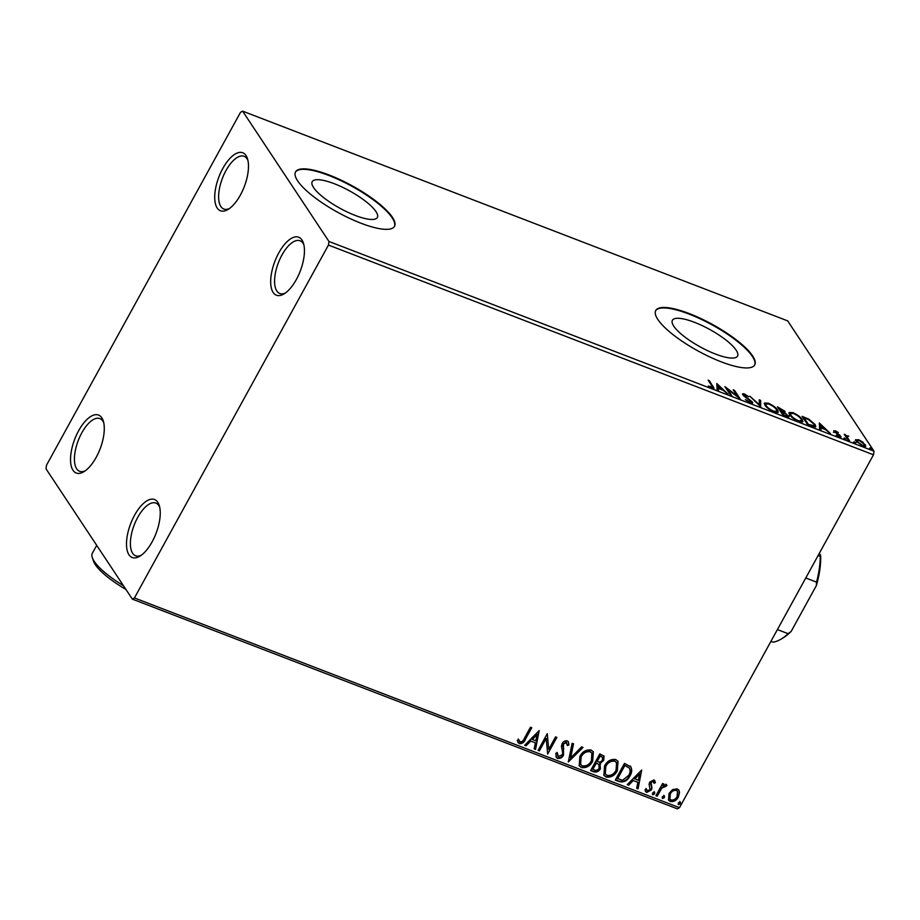 <?xml version="1.0" encoding="UTF-8"?>
<svg xmlns="http://www.w3.org/2000/svg" width="920" height="920" viewBox="0 0 920 920"><rect width="100%" height="100%" fill="white"/><g stroke="black" fill="none" stroke-linecap="round" stroke-linejoin="round"><path stroke-width="1.38" d="M101.821 417.818A31.061 13.593 -69 0 0 78.614 430.767A31.061 13.593 -69 0 0 72.99 470.269A31.061 13.593 -69 0 0 83.835 471.741A31.061 13.593 -69 0 0 100.084 448.925A31.061 13.593 -69 0 0 103.316 421.095A31.061 13.593 -69 0 0 101.821 417.818M85.226 470.822A28.232 12.351 111 0 1 79.637 471.304A28.232 12.351 111 0 1 76.67 468.797A28.232 12.351 111 0 1 79.902 436.609A28.232 12.351 111 0 1 99.912 418.6A28.232 12.351 111 0 1 102.879 421.107A28.232 12.351 111 0 1 103.741 422.705M157.791 502.285A31.061 13.593 -69 0 0 134.573 515.246A31.061 13.593 -69 0 0 128.949 554.748A31.061 13.593 -69 0 0 139.794 556.221A31.061 13.593 -69 0 0 156.043 533.393A31.061 13.593 -69 0 0 159.286 505.563A31.061 13.593 -69 0 0 157.791 502.285M141.185 555.3A28.232 12.351 111 0 1 135.596 555.784A28.232 12.351 111 0 1 132.629 553.276A28.232 12.351 111 0 1 135.861 521.077A28.232 12.351 111 0 1 155.871 503.079A28.232 12.351 111 0 1 158.849 505.586A28.232 12.351 111 0 1 159.701 507.184M301.978 240.005A31.061 13.593 -69 0 0 278.76 252.954A31.061 13.593 -69 0 0 273.136 292.457A31.061 13.593 -69 0 0 283.981 293.928A31.061 13.593 -69 0 0 300.242 271.112A31.061 13.593 -69 0 0 303.473 243.282A31.061 13.593 -69 0 0 301.978 240.005M285.373 293.02A28.232 12.351 111 0 1 279.783 293.503A28.232 12.351 111 0 1 276.816 290.984A28.232 12.351 111 0 1 280.048 258.796A28.232 12.351 111 0 1 300.07 240.787A28.232 12.351 111 0 1 303.036 243.305A28.232 12.351 111 0 1 303.887 244.892M246.019 155.537A31.061 13.593 -69 0 0 222.801 168.486A31.061 13.593 -69 0 0 217.177 207.989A31.061 13.593 -69 0 0 228.022 209.461A31.061 13.593 -69 0 0 244.283 186.645A31.061 13.593 -69 0 0 247.514 158.815A31.061 13.593 -69 0 0 246.019 155.537M229.413 208.541A28.232 12.351 111 0 1 223.824 209.024A28.232 12.351 111 0 1 220.857 206.517A28.232 12.351 111 0 1 224.089 174.328A28.232 12.351 111 0 1 244.111 156.32A28.232 12.351 111 0 1 247.077 158.827A28.232 12.351 111 0 1 247.928 160.425M313.593 187.588A37.157 9.936 28.8 0 0 347.725 212.221A37.157 9.936 28.8 0 0 377.338 217.488A37.157 9.936 28.8 0 0 375.958 211.577A37.157 9.936 28.8 0 0 341.826 186.944A37.157 9.936 28.8 0 0 312.214 181.677A37.157 9.936 28.8 0 0 313.593 187.588M673.785 326.186A37.157 9.936 28.8 0 0 707.917 350.819A37.157 9.936 28.8 0 0 737.541 356.086A37.157 9.936 28.8 0 0 736.161 350.186A37.157 9.936 28.8 0 0 702.018 325.542A37.157 9.936 28.8 0 0 672.405 320.275A37.157 9.936 28.8 0 0 673.785 326.186M657.846 319.47A56.476 15.088 28.8 0 0 709.722 356.914A56.476 15.088 28.8 0 0 754.722 364.906A56.476 15.088 28.8 0 0 752.629 355.936A56.476 15.088 28.8 0 0 700.752 318.492A56.476 15.088 28.8 0 0 655.753 310.5A56.476 15.088 28.8 0 0 657.846 319.47M754.584 365.148A56.476 15.088 28.8 0 0 752.364 356.419A56.476 15.088 28.8 0 0 700.936 319.183A56.476 15.088 28.8 0 0 655.626 310.741M297.643 180.872A56.476 15.088 28.8 0 0 349.519 218.316A56.476 15.088 28.8 0 0 394.519 226.308A56.476 15.088 28.8 0 0 392.426 217.338A56.476 15.088 28.8 0 0 340.549 179.894A56.476 15.088 28.8 0 0 295.55 171.902A56.476 15.088 28.8 0 0 297.643 180.872M394.381 226.55A56.476 15.088 28.8 0 0 392.173 217.821A56.476 15.088 28.8 0 0 340.745 180.584A56.476 15.088 28.8 0 0 295.423 172.143M672.646 789.567L677.2 788.877L678.868 790.165L679.535 792.2L678.385 797.019C676.522 800.492 673.808 801.987 670.266 801.492L668.541 800.158L669.035 793.419L672.646 789.567M655.914 795.719L662.619 783.518L663.895 784.012L662.906 785.806L666.23 784.656L666.977 785.438L665.654 786.508L661.94 788.003L657.19 796.214L655.914 795.719M666.23 784.656L666.977 785.438L665.332 786.025L665.654 786.508M653.89 779.907L655.408 782.586L654.085 783.345L653.154 781.436L651.015 782.598L651.969 787.911L651.36 789.958L646.726 792.442L645.529 791.476L645.012 789.774L646.357 788.934L647.404 790.889L650.049 789.521L649.083 784.208L649.704 782.172L653.89 779.907L654.775 780.631M653.499 781.655L652.832 780.953L651.015 782.598M646.622 790.096L647.404 790.889M630.602 766.486C632.258 769.396 632.051 772.535 629.97 775.882C627.52 780.769 623.909 782.667 619.148 781.574L615.296 780.091L624.473 763.393L630.947 766.946M603.888 755.883L603.37 759.931L599.863 762.887L600.461 768.637C598.931 771.385 596.758 772.466 593.94 771.869L590.629 770.592L599.806 753.905L604.06 756.113L603.692 760.414L600.185 763.37L600.656 763.968M568.295 762.001L572.159 743.268L573.539 743.797L570.618 758.011L581.612 746.902L583.004 747.442L568.295 762.001M539.373 750.869L538.096 750.386L547.273 733.688L548.722 749.328L555.565 736.885L556.841 737.38L547.664 754.067L546.204 738.461L539.373 750.869L538.257 750.087M524.365 738.334L530.472 727.225L531.748 727.72L525.55 738.99C524.4 742.221 522.318 743.774 519.305 743.67L517.224 740.543L518.581 739.507L520.226 741.957C522.249 741.727 523.629 740.519 524.365 738.334M518.259 739.024L519.524 741.394M134.446 597.954L328.452 245.065L328.969 241.477L242.627 111.147L240.511 112.32L46.506 465.209L46 468.809L132.342 599.127L134.446 597.954L679.489 807.679L873.494 454.791L328.452 245.065M539.189 730.583L535.543 749.397L534.152 748.869L535.394 742.865L530.736 741.071L526.091 745.763L524.699 745.223L539.189 730.583M557.543 758.379L556.266 757.379L555.818 753.296L557.324 752.859L558.394 756.631L562.258 754.699L562.741 752.905L561.43 746.419L562.166 743.624C563.339 741.451 565.041 740.531 567.272 740.864L568.365 741.75L568.928 744.924L567.364 745.568L566.317 742.578L563.477 744.05L563.523 755.216C562.131 757.712 560.13 758.758 557.543 758.379L556.128 757.125M557.52 755.791L558.394 756.631M566.812 742.9L565.995 742.095L563.477 744.05M579.865 756.435C582.383 751.64 586.109 749.489 591.031 750.007L593.354 751.835L592.664 761.265C590.122 766.061 586.396 768.165 581.474 767.591L579.221 765.819L579.865 756.435M604.532 765.923C607.05 761.127 610.776 758.988 615.698 759.506L618.021 761.323L617.331 770.753C614.801 775.548 611.064 777.664 606.154 777.089L603.888 775.318L604.532 765.923M641.7 770.029L638.054 788.842L636.663 788.313L637.894 782.299L633.236 780.516L628.59 785.208L627.21 784.668L641.7 770.029M654.35 792.005L654.649 793.799L652.82 794.788L652.521 792.982L654.741 792.315M654.028 791.522L654.327 793.316L652.441 794.489M664.136 795.765L664.435 797.571L662.607 798.548L662.308 796.755L664.516 796.076M663.814 795.282L664.113 797.088L662.227 798.249M680.087 801.906L680.386 803.7L678.557 804.689L678.258 802.884L680.466 802.217M679.765 801.423L680.064 803.217L678.178 804.39M679.489 807.679L677.373 808.852L132.342 599.127M855.588 439.875L858.624 439.702L862.73 442.037L865.812 446.188L862.856 446.085L856.071 441.105L855.669 439.61M845.675 436.425L846.112 435.643L848.769 436.068L847.021 436.793L849.597 440.91L848.32 440.416L844.226 434.24L846.135 435.585M847.941 436.16L846.515 437.702M839.258 436.126L840.305 437.241L840.834 436.287L839.316 437.034L836.142 435.183L839.569 435.827L833.957 431.411L835.314 430.732L838.361 432.561L835.21 431.882L839.776 435.171L841.053 437.103M835.9 431.526L834.9 432.446M838.442 436.643L839.569 435.827M833.957 431.411L833.75 430.64M811.555 426.27L807.702 424.787L802.102 416.334L808.76 419.129L815.178 424.591L815.798 426.742L811.555 426.27M787.543 415.897L788.152 416.633L788.67 415.679C789.578 417.07 788.808 417.358 786.347 416.565L783.035 415.288L777.434 406.847L784.99 411.309L784.622 412.505L788.969 416.772M780.827 411.976L781.724 411.159C783.644 411.907 784.311 411.792 783.725 410.837L784.461 412.263L784.99 411.309L784.404 412.907L781.655 411.78L783.736 414.92L785.185 415.483C787.232 416.277 787.968 416.173 787.394 415.184L784.392 412.907M760.702 406.697L749.788 396.209L759.46 404.708L759.241 399.843L760.633 400.384L760.702 406.697M731.779 395.577L730.503 395.082L724.902 386.63L737.369 396.129L733.194 389.827L734.47 390.322L740.071 398.762L727.616 389.286L731.779 395.577M711.229 387.78L711.494 387.285C712.793 387.469 712.896 386.975 711.827 385.791L708.101 380.167L709.377 380.661L714.023 388.309L712.08 388.159L708.308 385.974L712.551 387.32L712.034 388.274M328.969 241.477L874 451.191L787.658 320.873L242.627 111.147M716.818 383.525L727.95 394.093L723.062 390.206L718.405 388.412L718.497 390.459L717.106 389.93L716.818 383.525M742.865 394.853C742.118 393.748 742.67 393.472 744.521 394.024L748.673 396.681L745.085 394.887L744.119 395.312L752.307 401.925C753.123 403.19 752.468 403.5 750.317 402.868L745.372 399.591L749.65 401.971L751.03 401.43L744.372 396.393L742.624 393.921M752.571 402.937L751.03 401.43M745.085 394.887L743.797 395.899M764.945 405.214L764.37 403.052L768.28 403.167C773.019 405.375 776.146 407.675 777.676 410.078L778.251 412.194L774.26 412.079C769.58 409.883 766.475 407.594 764.945 405.214M789.613 414.702L789.038 412.551L792.948 412.654C797.686 414.862 800.814 417.174 802.343 419.577L802.918 421.682L798.928 421.567C794.247 419.382 791.143 417.093 789.613 414.702M819.329 422.97L830.449 433.538L825.562 429.64L820.904 427.846L820.996 429.904L819.605 429.364L819.329 422.97M843.881 438.265L846.009 439.081L843.881 438.265L844.48 437.966L844.146 438.575M853.668 442.025L855.795 442.842L855.197 443.141L853.668 442.025L854.266 441.738L853.932 442.336M869.619 448.166L871.746 448.983L869.619 448.166L870.216 447.867L869.883 448.477M874 451.191L873.494 454.791M708.952 381.443L709.377 380.661M712.586 387.239L713.345 388.504M716.887 384.916L718.037 386.032M717.922 390.241L718.405 388.412M721.648 389.654L718.279 385.606L718.175 388.827M717.853 388.7L718.37 387.757L721.947 389.125M718.279 385.606L718.37 387.757M726.605 389.195L727.352 389.769M734.045 391.103L734.47 390.322M737.276 396.29L737.863 397.175M727.179 390.068L727.616 389.286M742.75 394.657L743.912 394.945M744.154 394.703L744.521 394.024M759.299 401.016L760.104 401.338L760.633 400.384M760.104 401.338L760.322 406.341M764.267 403.627L766.199 403.627M767.958 403.742L768.28 403.167M776.928 410.722L777.676 410.078M777.158 411.033L777.825 412.574M775.928 412.597L776.859 411.343L776.399 409.595C775.181 407.686 772.685 405.835 768.913 404.053L765.75 403.96L766.222 405.697C767.429 407.606 769.902 409.434 773.639 411.194L776.859 411.343M765.75 403.96L765.164 405.524M765.842 406.375L766.222 405.697M778.458 408.399L779.056 408.629M784.461 412.263L784.093 413.459M783.725 410.837L779.286 408.204L781.724 411.159M778.849 408.986L779.286 408.204M780.643 411.7L781.08 410.906M781.218 412.562L781.655 411.78M787.037 416.817L787.394 415.184M788.934 413.126L790.866 413.126M792.626 413.229L792.948 412.654M801.596 420.21L802.343 419.577M801.826 420.532L802.493 422.061M800.595 422.096L801.527 420.831L801.067 419.083C799.848 417.174 797.352 415.322 793.581 413.54L790.418 413.448L790.889 415.196C792.097 417.093 794.569 418.922 798.318 420.693L801.527 420.831M790.418 413.448L789.831 415.023M790.521 415.863L790.889 415.196M803.125 417.887L803.723 418.117M814.453 425.258L815.178 424.591M814.66 425.546L815.361 427.087M813.613 426.96L814.407 425.787L813.901 424.108L808.622 419.669L803.953 417.691L808.404 424.407L814.407 425.787M803.516 418.485L803.953 417.691M812.693 426.684L813.038 426.041M819.386 424.361L820.548 425.477M820.421 429.686L820.904 427.846M824.159 429.099L820.778 425.04L820.674 428.272M820.352 428.145L820.881 427.19L824.446 428.57M820.778 425.04L820.881 427.19M833.439 432.365L835.314 430.732M845.077 435.516L845.503 434.734M845.583 436.597L847.124 436.436M847.423 437.115L846.492 437.747M855.335 440.346L858.095 440.657M864.524 445.142L864.904 445.659L865.421 444.705M864.904 445.659L865.329 446.545M863.891 446.43L864.156 444.222L859.119 440.461L857.026 440.427L857.348 441.611L862.35 445.326L864.455 445.406M857.026 440.427L856.439 441.623M857.003 442.244L857.348 441.611M531.265 727.536L525.228 738.507C524.078 741.738 521.996 743.291 518.983 743.187L519.305 743.67M518.983 743.187L517.845 742.348M538.947 730.825L535.543 749.397M535.221 748.914L534.221 748.535M530.736 741.071L535.394 742.865M530.414 740.588L526.091 745.763M525.768 745.28L524.952 744.97M537.084 734.643L536.762 734.16L531.898 739.082L535.785 740.945L537.084 734.643L532.22 739.565M547.25 733.723L548.722 749.328M556.358 737.184L547.664 754.067M539.051 750.386L546.204 738.461M557.002 752.376L558.072 756.148M568.192 741.52L568.928 744.924M568.606 744.441L567.364 744.958M566.674 742.635L565.995 742.095M563.166 743.567L563.063 746.499M562.752 746.016L563.73 748.765M563.408 748.282L563.523 755.216M563.201 754.733C561.809 757.229 559.808 758.275 557.221 757.896M573.16 743.647L570.618 758.011M582.429 747.212L568.433 761.357M593.193 751.594L592.664 761.265M592.342 760.782C589.812 765.578 586.074 767.682 581.164 767.107L581.474 767.591M581.164 767.107L579.071 765.578M591.721 752.916L589.823 751.26C585.844 750.846 582.843 752.571 580.819 756.435L580.474 764.244M591.387 760.771L591.882 753.146L590.145 751.744C586.166 751.329 583.165 753.054 581.141 756.918L580.623 764.497L582.371 765.865C586.351 766.348 589.352 764.646 591.387 760.771M599.863 762.887L600.461 768.637M600.139 768.154C598.609 770.902 596.436 771.983 593.619 771.385L593.94 771.869M593.619 771.385L590.789 770.293M599.115 764.692L595.93 762.692L592.526 768.89L594.297 769.936C596.309 770.741 597.942 770.155 599.184 768.154L598.817 764.394L596.252 763.174L592.848 769.373M602.462 757.229L599.817 755.63L596.873 760.978L597.851 761.702C599.748 762.461 601.266 761.875 602.404 759.954L602.623 757.436L600.139 756.102L597.195 761.461M617.86 761.081L617.331 770.753M617.021 770.27C614.48 775.065 610.742 777.181 605.831 776.606L606.154 777.089M605.831 776.606L603.738 775.065M616.388 762.404L614.491 760.748C610.512 760.345 607.522 762.07 605.486 765.923L605.141 773.731M616.067 770.258L616.561 762.645L614.813 761.231C610.834 760.828 607.832 762.553 605.808 766.406L605.291 773.984L607.05 775.353C611.018 775.836 614.031 774.145 616.067 770.258M630.28 766.004C631.936 768.913 631.73 772.053 629.659 775.399C627.198 780.286 623.587 782.184 618.827 781.091L619.148 781.574M618.827 781.091L615.457 779.792M629.292 768.073L624.484 765.118L617.193 778.389L622.529 780.286L628.705 775.387C630.407 772.639 630.533 770.109 629.061 767.797L624.806 765.601L617.515 778.872M641.458 770.27L638.054 788.842M637.732 788.359L636.732 787.98M633.236 780.516L637.894 782.299M632.914 780.033L628.59 785.208M628.279 784.725L627.463 784.415M639.584 774.088L639.262 773.605L634.409 778.527L638.296 780.379L639.584 774.088L634.731 779.01M654.603 780.413L655.408 782.586M655.086 782.103L653.994 782.724M650.693 782.115L650.716 783.828M650.394 783.345L651.969 787.911M651.647 787.428L651.36 789.958M651.038 789.475L646.404 791.959L646.726 792.442M646.404 791.959L645.38 791.223M646.035 788.452L647.082 790.406M663.412 783.828L662.906 785.806M665.919 784.173L666.655 784.956M664.884 785.588L661.94 788.003M661.63 787.52L657.19 796.214M656.869 795.731L656.075 795.42M678.695 789.935L679.535 792.2M679.213 791.717L678.385 797.019M678.074 796.536C676.2 800.009 673.486 801.504 669.944 801.009L670.266 801.492M669.944 801.009L668.403 799.917M677.327 791.039L676.05 789.889C673.371 789.636 671.347 790.82 669.978 793.431L669.748 798.801M677.108 796.536L677.499 791.269L676.372 790.372C673.693 790.119 671.669 791.303 670.3 793.914L669.898 799.054L671.082 799.997C673.739 800.296 675.751 799.146 677.108 796.536M770.914 641.355L773.019 642.171A59.294 25.944 -69 0 0 781.149 639.078A59.294 25.944 -69 0 0 788.175 633.707L791.2 631.361A57.603 25.196 111 0 1 782.759 638.112L781.149 639.078M818.11 555.519L820.214 556.335L820.663 555.415A57.603 25.196 111 0 1 816.362 585.58L791.2 631.361M819.294 553.357L820.663 555.415M777.4 629.567L788.175 633.707M816.362 585.58L816.534 582.13A59.294 25.944 -69 0 0 820.214 556.335M805.759 577.978L816.534 582.13M125.89 589.398A48.001 12.822 -151.2 0 1 95.277 564.627A48.001 12.822 -151.2 0 1 93.437 561.028L92.276 557.52A50.83 13.582 28.8 0 0 94.219 561.338A50.83 13.582 28.8 0 0 123.406 585.649M96.703 545.33L92.334 553.265A50.83 13.582 28.8 0 0 92.276 557.52M712.632 387.32L713.161 386.365M847.791 439.61L848.217 438.828M751.18 402.074L750.662 403.029M743.981 394.818L743.463 395.772M783.897 411.527L783.369 412.482M835.119 431.503L834.589 432.457M839.684 436.252L839.166 437.207M846.986 436.195L846.469 437.149"/></g></svg>
